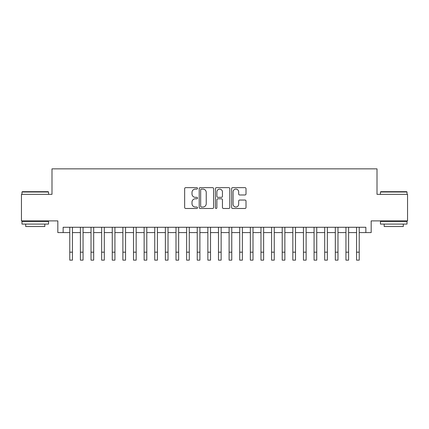 <?xml version="1.0" encoding="UTF-8"?>
<svg xmlns="http://www.w3.org/2000/svg" width="429" height="429" viewBox="0 0 429 429"><rect width="100%" height="100%" fill="white"/><g stroke="black" fill="none" stroke-linecap="round" stroke-linejoin="round"><path stroke-width="0.64" d="M197.506 188.369A0.729 0.729 0 0 0 196.777 187.639L185.698 187.639A1.04 1.04 0 0 0 184.658 188.68L184.658 207.448A1.04 1.04 0 0 0 185.698 208.489L196.777 208.489A0.729 0.729 0 0 0 197.506 207.759A0.729 0.729 0 0 0 196.777 207.03L195.34 207.03A3.335 3.335 0 0 1 192.004 203.695L192.004 202.129A3.335 3.335 0 0 1 195.34 198.793L196.777 198.793A0.729 0.729 0 0 0 197.506 198.064A0.729 0.729 0 0 0 196.777 197.335L195.34 197.335A3.335 3.335 0 0 1 192.004 193.999L192.004 192.433A3.335 3.335 0 0 1 195.34 189.098L196.777 189.098A0.729 0.729 0 0 0 197.506 188.369M244.97 194.986A1.04 1.04 0 0 0 246.01 193.946L246.01 188.68A1.04 1.04 0 0 0 244.97 187.639L232.668 187.639A1.04 1.04 0 0 0 231.622 188.68L231.622 207.448A1.04 1.04 0 0 0 232.668 208.489L244.97 208.489A1.04 1.04 0 0 0 246.01 207.448L246.01 201.088A1.04 1.04 0 0 0 244.97 200.043L239.704 200.043A1.04 1.04 0 0 0 238.663 201.088L238.663 204.242A2.788 2.788 0 0 1 235.875 207.03A2.788 2.788 0 0 1 233.086 204.242L233.086 191.886A2.788 2.788 0 0 1 235.875 189.098A2.788 2.788 0 0 1 238.663 191.886L238.663 193.946A1.04 1.04 0 0 0 239.704 194.986L244.97 194.986M63.138 232.582L63.138 227.273L365.862 227.273L365.862 232.582L371.171 232.582L371.171 220.897L407.55 220.897L407.55 194.348L377.011 194.348L377.011 168.854L51.989 168.854L51.989 194.348L21.45 194.348L21.45 220.897L57.829 220.897L57.829 232.582L69.777 232.582M213.588 188.68A1.04 1.04 0 0 0 212.543 187.639L200.241 187.639A1.04 1.04 0 0 0 199.201 188.68L199.201 207.448A1.04 1.04 0 0 0 200.241 208.489L212.543 208.489A1.04 1.04 0 0 0 213.588 207.448L213.588 188.68M216.457 187.639L228.759 187.639A1.04 1.04 0 0 1 229.799 188.68L229.799 207.448A1.04 1.04 0 0 1 228.759 208.489L223.493 208.489A1.04 1.04 0 0 1 222.447 207.448L222.447 199.834A1.04 1.04 0 0 0 221.407 198.793L217.916 198.793A1.04 1.04 0 0 0 216.87 199.834L216.87 207.759A0.729 0.729 0 0 1 216.141 208.489A0.729 0.729 0 0 1 215.412 207.759L215.412 188.68A1.04 1.04 0 0 1 216.457 187.639M72.437 232.582L80.4 232.582M83.054 232.582L91.023 232.582M93.678 232.582L101.646 232.582M104.301 232.582L112.264 232.582M114.924 232.582L122.887 232.582M125.541 232.582L133.51 232.582M136.165 232.582L144.133 232.582M146.788 232.582L154.751 232.582M157.411 232.582L165.374 232.582M168.029 232.582L175.997 232.582M178.652 232.582L186.62 232.582M189.275 232.582L197.238 232.582M199.893 232.582L207.861 232.582M210.516 232.582L218.484 232.582M221.139 232.582L229.107 232.582M231.762 232.582L239.725 232.582M242.38 232.582L250.348 232.582M253.003 232.582L260.971 232.582M263.626 232.582L271.589 232.582M274.249 232.582L282.212 232.582M284.867 232.582L292.835 232.582M295.49 232.582L303.459 232.582M306.113 232.582L314.076 232.582M316.736 232.582L324.699 232.582M327.354 232.582L335.322 232.582M337.977 232.582L345.946 232.582M348.6 232.582L356.563 232.582M359.223 232.582L365.862 232.582M201.389 189.098A0.729 0.729 0 0 0 200.659 189.827L200.659 206.301A0.729 0.729 0 0 0 201.389 207.03L202.901 207.03A3.335 3.335 0 0 0 206.236 203.695L206.236 192.433A3.335 3.335 0 0 0 202.901 189.098L201.389 189.098M222.447 191.94A2.788 2.788 0 0 0 219.659 189.146A2.788 2.788 0 0 0 216.87 191.94L216.87 196.289A1.04 1.04 0 0 0 217.916 197.335L221.407 197.335A1.04 1.04 0 0 0 222.447 196.289L222.447 191.94M69.777 252.182L72.437 252.182L72.437 260.146L69.777 260.146L69.777 227.273M72.437 252.182L72.437 227.273M22.297 191.688L48.214 191.688L48.536 192.01L21.981 192.01L22.297 191.688M35.258 224.088L21.981 224.088L21.981 221.428L48.536 221.428L48.536 224.088L35.258 224.088M44.82 224.088L44.82 226.528L25.697 226.528L25.697 224.088M380.786 191.688L406.703 191.688L407.019 192.01L380.464 192.01L380.786 191.688M393.742 224.088L380.464 224.088L380.464 221.428L407.019 221.428L407.019 224.088L393.742 224.088M403.303 224.088L403.303 226.528L384.18 226.528L384.18 224.088M80.4 260.146L83.054 260.146L80.4 260.146L80.4 227.273M83.054 260.146L83.054 227.273M91.023 260.146L93.678 260.146L91.023 260.146L91.023 227.273M93.678 260.146L93.678 227.273M101.646 260.146L104.301 260.146L101.646 260.146L101.646 227.273M104.301 260.146L104.301 227.273M112.264 260.146L114.924 260.146L112.264 260.146L112.264 227.273M114.924 260.146L114.924 227.273M122.887 260.146L125.541 260.146L122.887 260.146L122.887 227.273M125.541 260.146L125.541 227.273M133.51 260.146L136.165 260.146L133.51 260.146L133.51 227.273M136.165 260.146L136.165 227.273M144.133 260.146L146.788 260.146L144.133 260.146L144.133 227.273M146.788 260.146L146.788 227.273M154.751 260.146L157.411 260.146L154.751 260.146L154.751 227.273M157.411 260.146L157.411 227.273M165.374 260.146L168.029 260.146L165.374 260.146L165.374 227.273M168.029 260.146L168.029 227.273M175.997 260.146L178.652 260.146L175.997 260.146L175.997 227.273M178.652 260.146L178.652 227.273M186.62 260.146L189.275 260.146L186.62 260.146L186.62 227.273M189.275 260.146L189.275 227.273M197.238 260.146L199.893 260.146L197.238 260.146L197.238 227.273M199.893 260.146L199.893 227.273M207.861 260.146L210.516 260.146L207.861 260.146L207.861 227.273M210.516 260.146L210.516 227.273M218.484 260.146L221.139 260.146L218.484 260.146L218.484 227.273M221.139 260.146L221.139 227.273M229.107 260.146L231.762 260.146L229.107 260.146L229.107 227.273M231.762 260.146L231.762 227.273M239.725 260.146L242.38 260.146L239.725 260.146L239.725 227.273M242.38 260.146L242.38 227.273M250.348 260.146L253.003 260.146L250.348 260.146L250.348 227.273M253.003 260.146L253.003 227.273M260.971 260.146L263.626 260.146L260.971 260.146L260.971 227.273M263.626 260.146L263.626 227.273M271.589 260.146L274.249 260.146L271.589 260.146L271.589 227.273M274.249 260.146L274.249 227.273M282.212 260.146L284.867 260.146L282.212 260.146L282.212 227.273M284.867 260.146L284.867 227.273M292.835 260.146L295.49 260.146L292.835 260.146L292.835 227.273M295.49 260.146L295.49 227.273M303.459 260.146L306.113 260.146L303.459 260.146L303.459 227.273M306.113 260.146L306.113 227.273M314.076 260.146L316.736 260.146L314.076 260.146L314.076 227.273M316.736 260.146L316.736 227.273M324.699 260.146L327.354 260.146L324.699 260.146L324.699 227.273M327.354 260.146L327.354 227.273M335.322 260.146L337.977 260.146L335.322 260.146L335.322 227.273M337.977 260.146L337.977 227.273M345.946 260.146L348.6 260.146L345.946 260.146L345.946 227.273M348.6 260.146L348.6 227.273M356.563 260.146L359.223 260.146L356.563 260.146L356.563 227.273M359.223 260.146L359.223 227.273M80.4 252.182L83.054 252.182M91.023 252.182L93.678 252.182M101.646 252.182L104.301 252.182M112.264 252.182L114.924 252.182M122.887 252.182L125.541 252.182M133.51 252.182L136.165 252.182M144.133 252.182L146.788 252.182M154.751 252.182L157.411 252.182M165.374 252.182L168.029 252.182M175.997 252.182L178.652 252.182M186.62 252.182L189.275 252.182M197.238 252.182L199.893 252.182M207.861 252.182L210.516 252.182M218.484 252.182L221.139 252.182M229.107 252.182L231.762 252.182M239.725 252.182L242.38 252.182M250.348 252.182L253.003 252.182M260.971 252.182L263.626 252.182M271.589 252.182L274.249 252.182M282.212 252.182L284.867 252.182M292.835 252.182L295.49 252.182M303.459 252.182L306.113 252.182M314.076 252.182L316.736 252.182M324.699 252.182L327.354 252.182M335.322 252.182L337.977 252.182M345.946 252.182L348.6 252.182M356.563 252.182L359.223 252.182M21.981 194.348L21.981 192.01M28.035 221.428L28.035 220.897M42.482 221.428L42.482 220.897M48.536 194.348L48.536 192.01M380.464 194.348L380.464 192.01M386.518 221.428L386.518 220.897M400.965 221.428L400.965 220.897M407.019 194.348L407.019 192.01"/></g></svg>

